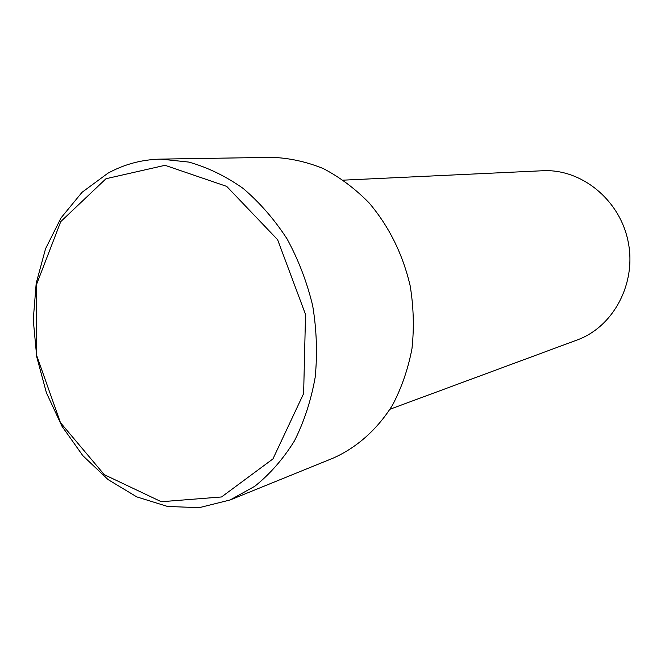 <?xml version="1.0" encoding="UTF-8"?>
<svg xmlns="http://www.w3.org/2000/svg" width="665" height="665" viewBox="0 0 665 665"><rect width="100%" height="100%" fill="white"/><g stroke="black" fill="none" stroke-linecap="round" stroke-linejoin="round"><path stroke-width="1" d="M390.023 409.224L577.062 340.015C613.438 326.914 636.796 283.298 628.109 241.486C619.763 199.608 581.218 168.594 542.615 170.747L343.406 180.149M160.789 159.11L271.927 157.356C289.225 157.962 306.341 161.703 323.281 168.569C339.815 177.198 355.068 188.619 369.042 202.833C389.017 226.391 402.732 254.055 410.18 285.842C413.638 306.956 414.228 327.912 411.968 348.701C408.086 368.992 401.618 387.77 392.566 405.027C377.379 429.424 356.789 447.628 333.14 458.135L230.157 499.955L254.811 486.265C270.04 474.037 283.257 458.908 294.445 440.887C304.196 421.444 311.112 400.222 315.193 377.213C317.496 353.589 316.656 329.749 312.683 305.684C306.939 281.977 298.394 259.699 287.039 238.86C274.288 219.275 259.624 202.443 243.049 188.361C225.709 176.142 207.638 167.381 188.835 162.085L160.789 159.11C141.878 159.534 124.239 164.238 107.863 173.249L82.036 192.31L60.997 217.945L45.544 248.752L36.201 283.215L33.25 319.782L36.725 356.856L46.442 392.865L62.003 426.29L82.826 455.658L108.087 479.598L136.774 496.888L167.655 506.489L199.309 507.644L230.157 499.955M105.984 178.727L60.756 221.611L36.583 284.362L36.633 355.359L60.44 422.608L104.305 474.685L161.312 501.726L221.553 496.963L272.941 458.925L303.631 393.572L305.534 314.454L277.621 239.699L226.707 186.391L165.02 165.311L105.984 178.727"/></g></svg>

